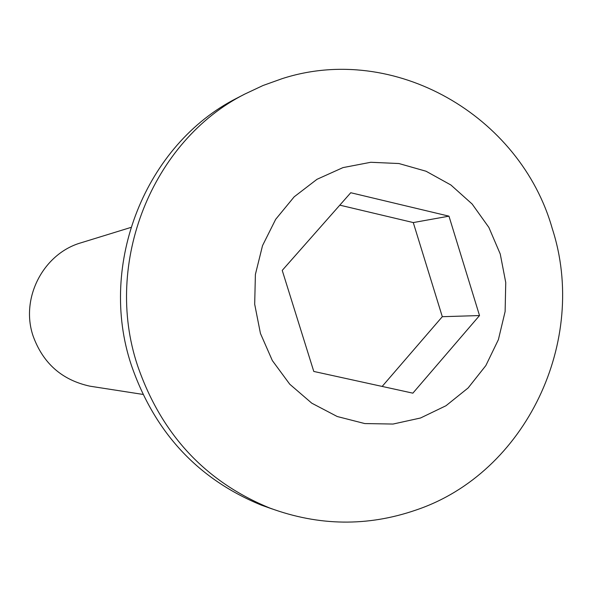 <?xml version="1.0" encoding="UTF-8"?>
<svg xmlns="http://www.w3.org/2000/svg" width="592" height="592" viewBox="0 0 592 592"><rect width="100%" height="100%" fill="white"/><g stroke="black" fill="none" stroke-linecap="round" stroke-linejoin="round"><path stroke-width="0.89" d="M130.802 227.461L81.2 242.742C43.386 253.428 20.128 298.198 33.115 336.041C43.031 363.355 61.96 380.064 89.925 386.176L93.284 386.694M282.132 78.662C393.961 42.461 520.309 115.388 552.262 228.586C588.64 340.4 526.073 472.971 416.146 509.993C367.639 526.762 318.873 526.118 269.856 508.069C205.298 481.651 161.187 434.151 137.544 365.567C103.126 262.715 152.188 140.911 244.681 94.135L263.07 85.485L282.132 78.662M272.49 509.061L261.472 505.176C197.95 479.187 154.571 432.486 131.32 365.079C97.48 263.995 145.721 144.285 236.719 98.25L240.426 96.333M420.549 417.989L445.991 405.735L468.117 387.96L485.854 365.56L498.39 339.653L505.124 311.51L505.746 282.495L500.247 254.012L488.866 227.424L472.15 204.033L450.882 184.985L426.07 171.243L398.919 163.533L370.747 162.282L342.975 167.61L317.001 179.302L294.18 196.818L275.687 219.306L262.53 245.621L255.396 274.422L254.686 304.207L260.436 333.437L272.342 360.572L289.769 384.23L311.784 403.189L337.225 416.516L364.776 423.569L393.029 424.05L420.549 417.989M282.229 270.396L350.76 192.733L448.965 216.161L479.52 315.558L412.861 393.162L313.782 371.443L282.229 270.396M448.965 216.161L413.275 222.57L339.801 205.15M382.158 386.428L442.305 316.698L479.52 315.558M442.305 316.698L413.275 222.57M244.681 94.135L236.719 98.25M142.894 394.405L89.925 386.176M269.856 508.069L261.472 505.176"/></g></svg>
